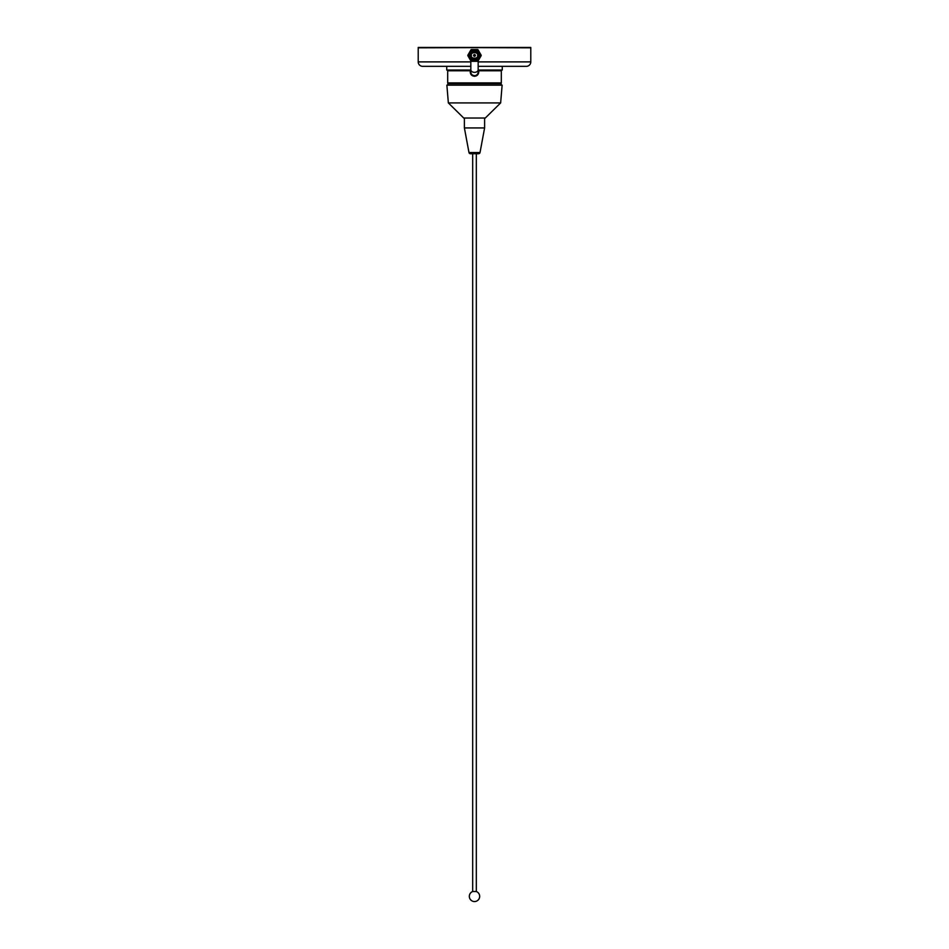 <?xml version="1.0" encoding="UTF-8"?>
<svg xmlns="http://www.w3.org/2000/svg" width="949" height="949" viewBox="0 0 949 949"><rect width="100%" height="100%" fill="white"/><g stroke="black" fill="none" stroke-linecap="round" stroke-linejoin="round"><path stroke-width="1.42" d="M470.834 66.335L422.661 66.335L446.73 66.335L446.73 70.036L470.834 70.036M478.166 70.036L502.27 70.036L502.27 66.335L526.339 66.335A4.448 4.448 0 0 0 530.788 61.887L530.788 47.818L418.212 47.45L530.788 47.45L418.212 47.818L418.212 61.887A4.448 4.448 0 0 0 422.661 66.335M526.339 66.335L478.166 66.335M501.167 85.149L501.167 83.666L447.833 83.666L447.833 85.149M472.649 75.837L472.649 75.173L474.5 75.671A3.666 3.666 0 0 0 477.928 70.689M476.351 75.837L476.351 75.173M448.426 83.666L447.691 82.919L501.309 82.919L501.309 70.784L478.759 70.784L478.759 70.036M478.759 70.784L478.759 72.005C478.51 74.591 477.086 76.003 474.5 76.264C471.914 76.015 470.49 74.591 470.241 72.005L470.241 70.784L447.691 70.784L447.691 82.919M477.205 74.485L477.964 74.485M475.603 76.11L476.374 75.825M476.576 75.718L477.383 75.137M470.241 70.036L470.241 70.784M471.795 74.485L471.155 74.627M471.89 75.374L472.756 75.884M471.072 70.689A3.666 3.666 0 0 0 474.5 75.671A3.666 3.666 0 0 1 471.072 70.689M471.202 55.433A3.298 3.298 0 0 1 474.5 52.148A3.298 3.298 0 0 1 477.798 55.433A3.298 3.298 0 0 1 474.5 58.731A3.298 3.298 0 0 1 471.202 55.433M477.845 58.743L479.198 55.433A4.698 4.698 0 0 0 474.5 50.736A4.698 4.698 0 0 0 469.802 55.433C469.577 49.312 479.589 49.443 479.198 55.433A4.698 4.698 0 0 1 474.5 60.131A4.698 4.698 0 0 1 469.802 55.433L471.178 52.112L469.802 55.433C469.577 49.312 479.589 49.443 479.198 55.433L478.403 58.055M475.876 59.929C472.46 60.416 470.502 58.921 469.992 55.433C473.088 49.834 475.983 49.834 478.676 55.433L478.332 56.976A4.128 4.128 0 0 1 473.005 59.289C475.259 60.178 477.133 59.645 478.616 57.699M480.064 55.433A5.564 5.564 0 0 1 474.5 60.997A5.564 5.564 0 0 1 468.936 55.433A5.564 5.564 0 0 1 474.5 49.87A5.564 5.564 0 0 1 480.064 55.433M468.747 55.433A5.753 5.753 0 0 0 474.5 61.187A5.753 5.753 0 0 0 480.253 55.433A5.753 5.753 0 0 0 474.5 49.68A5.753 5.753 0 0 0 468.747 55.433M467.845 55.659A6.667 6.667 0 0 1 467.845 55.208L470.977 49.787A6.667 6.667 0 0 1 471.368 49.55L477.632 49.55A6.667 6.667 0 0 1 478.023 49.787L481.155 55.208A6.667 6.667 0 0 1 481.155 55.659L478.023 61.08A6.667 6.667 0 0 1 477.632 61.317L471.368 61.317A6.667 6.667 0 0 1 470.977 61.08L467.845 55.659M475.39 55.433A0.89 0.89 0 0 0 474.5 54.556A0.89 0.89 0 0 0 473.61 55.433A0.89 0.89 0 0 0 474.5 56.323A0.89 0.89 0 0 0 475.39 55.433M479.198 55.433C479.067 57.486 477.988 58.98 475.947 59.906M471.748 52.349C464.927 62.124 485.236 59.977 476.564 51.851C468.818 48.008 468.818 62.871 476.564 59.016C483.776 54.223 470.906 46.798 470.372 55.433C470.906 64.069 483.776 56.643 476.564 51.851C468.818 48.008 468.818 62.871 476.564 59.016C483.776 54.223 470.906 46.798 470.372 55.433C470.906 64.069 483.776 56.643 476.564 51.851C466.018 48.185 472.234 66.371 478.332 56.976M473.848 55.244L473.824 55.433A0.676 0.676 0 0 0 474.453 56.11L474.31 56.359M474.31 54.508L474.453 54.757A0.676 0.676 0 0 0 473.824 55.386L473.575 55.244M475.425 55.244L475.176 55.386A0.676 0.676 0 0 0 474.547 54.757L474.69 54.508M474.69 56.359L474.547 56.11A0.676 0.676 0 0 0 475.176 55.481L475.152 55.244M475.33 55.386A0.83 0.83 0 0 0 474.547 54.603M474.453 54.603A0.83 0.83 0 0 0 473.67 55.386M473.575 55.623L473.67 55.481A0.83 0.83 0 0 0 474.453 56.264M474.547 56.264A0.83 0.83 0 0 0 475.33 55.481L475.425 55.623M472.685 153.726L472.685 891.514L476.315 891.514L476.315 153.726M484.607 127.937L464.393 127.937L468.972 152.516A1.483 1.483 0 0 0 470.431 153.726L478.569 153.726A1.483 1.483 0 0 0 480.028 152.516L484.607 127.937L484.607 118.032M464.393 127.937L464.393 118.032M448.355 102.919L463.717 118.032L485.283 118.032L500.645 102.919L502.128 85.149L446.872 85.149L448.355 102.919L500.645 102.919M530.788 61.887L478.166 61.887M470.834 61.887L418.212 61.887M470.834 60.843L470.834 69.751A3.666 2.598 0 0 0 474.5 72.349A3.666 2.598 0 0 0 478.166 69.751L478.166 72.005M471.392 55.433C470.289 51.744 478.711 51.744 477.608 55.433C478.711 59.123 470.289 59.123 471.392 55.433M468.972 152.516L480.028 152.516M478.166 60.843L478.166 69.751M448.426 70.036L447.691 70.784M500.574 70.036L501.309 70.784M500.574 83.666L501.309 82.919M470.834 69.751L470.834 72.005M472.685 891.514A5.184 5.184 0 0 0 474.5 901.55A5.184 5.184 0 0 0 476.315 891.514"/></g></svg>
